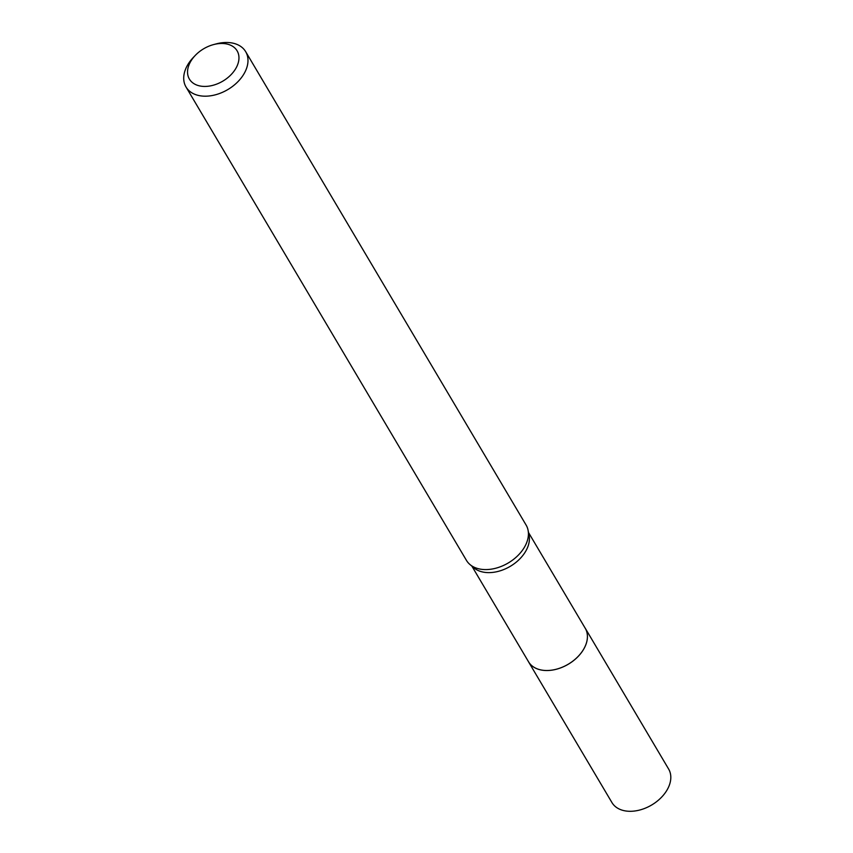 <?xml version="1.0" encoding="UTF-8"?>
<svg xmlns="http://www.w3.org/2000/svg" width="853" height="853" viewBox="0 0 853 853"><rect width="100%" height="100%" fill="white"/><g stroke="black" fill="none" stroke-linecap="round" stroke-linejoin="round"><path stroke-width="1.28" d="M584.785 627.509A32.947 22.349 149.4 0 1 585.233 628.213A32.926 22.327 149.4 0 1 577.748 656.821A32.926 22.327 149.4 0 1 543.67 670.351A32.926 22.327 149.4 0 1 528.54 661.779L471.89 566.147M584.902 627.723A32.936 22.338 149.4 0 1 578.057 656.533A32.936 22.338 149.4 0 1 543.67 670.373A32.936 22.338 149.4 0 1 528.242 661.288M213.602 44.58L216.289 43.866A34.664 23.511 149.4 0 1 229.745 42.65A34.664 23.511 149.4 0 1 245.675 51.67L526.109 525.064A34.664 23.511 149.4 0 1 528.071 530.214L529.073 535.215A32.926 22.327 149.4 0 1 517.035 561.487A32.926 22.327 149.4 0 1 485.688 572.47A32.926 22.327 149.4 0 1 473.948 567.885L470.035 564.59A34.664 23.511 149.4 0 1 466.463 560.4L186.029 87.006A34.664 23.511 149.4 0 1 193.3 57.482L195.22 55.466A27.733 18.809 149.4 0 1 213.602 44.58A27.733 18.809 149.4 0 1 224.371 43.61A27.733 18.809 149.4 0 1 236.441 67.334A27.733 18.809 149.4 0 1 202.14 86.302A27.733 18.809 149.4 0 1 195.22 55.466M528.071 530.214A34.664 23.511 149.4 0 1 515.393 557.862A34.664 23.511 149.4 0 1 482.393 569.42A34.664 23.511 149.4 0 1 470.035 564.59M245.675 51.67A34.664 23.511 149.4 0 1 237.827 81.781A34.664 23.511 149.4 0 1 201.958 96.026A34.664 23.511 149.4 0 1 186.029 87.006M528.529 661.811A32.947 22.349 149.4 0 0 555.889 669.37A32.947 22.349 149.4 0 0 584.433 647.843A32.947 22.349 149.4 0 0 585.233 628.213L668.613 769.011A32.926 22.327 149.4 0 1 667.814 788.62A32.926 22.327 149.4 0 1 639.292 810.137A32.926 22.327 149.4 0 1 611.953 802.577L528.529 661.811A32.947 22.349 149.4 0 1 528.124 661.075M585.201 628.213L528.551 532.581"/></g></svg>
